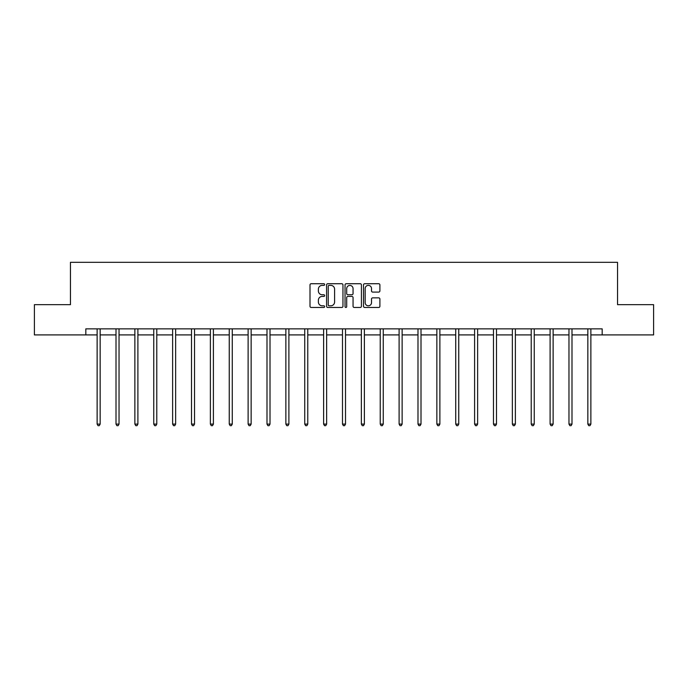 <?xml version="1.0" encoding="UTF-8"?>
<svg xmlns="http://www.w3.org/2000/svg" width="688" height="688" viewBox="0 0 688 688"><rect width="100%" height="100%" fill="white"/><g stroke="black" fill="none" stroke-linecap="round" stroke-linejoin="round"><path stroke-width="1.03" d="M324.641 284.548A0.834 0.834 0 0 0 323.816 283.723L311.191 283.723A1.187 1.187 0 0 0 310.004 284.909L310.004 306.28A1.187 1.187 0 0 0 311.191 307.467L323.816 307.467A0.834 0.834 0 0 0 324.641 306.642A0.834 0.834 0 0 0 323.816 305.807L322.182 305.807A3.801 3.801 0 0 1 318.381 302.006L318.381 300.226A3.801 3.801 0 0 1 322.182 296.425L323.816 296.425A0.834 0.834 0 0 0 324.641 295.591A0.834 0.834 0 0 0 323.816 294.765L322.182 294.765A3.801 3.801 0 0 1 318.381 290.964L318.381 289.184A3.801 3.801 0 0 1 322.182 285.382L323.816 285.382A0.834 0.834 0 0 0 324.641 284.548M378.71 292.09A1.187 1.187 0 0 0 379.896 290.904L379.896 284.909A1.187 1.187 0 0 0 378.71 283.723L364.692 283.723A1.187 1.187 0 0 0 363.505 284.909L363.505 306.28A1.187 1.187 0 0 0 364.692 307.467L378.71 307.467A1.187 1.187 0 0 0 379.896 306.28L379.896 299.039A1.187 1.187 0 0 0 378.71 297.852L372.707 297.852A1.187 1.187 0 0 0 371.52 299.039L371.52 302.634A3.173 3.173 0 0 1 368.347 305.807A3.173 3.173 0 0 1 365.165 302.634L365.165 288.556A3.173 3.173 0 0 1 368.347 285.382A3.173 3.173 0 0 1 371.52 288.556L371.52 290.904A1.187 1.187 0 0 0 372.707 292.09L378.71 292.09M85.819 334.91L34.4 334.91L34.4 304.664L70.451 304.664L70.451 262.326L617.549 262.326L617.549 304.664L653.6 304.664L653.6 334.91L602.181 334.91L602.181 328.864L85.819 328.864L85.819 334.91L97.128 334.91M342.959 284.909A1.187 1.187 0 0 0 341.773 283.723L327.763 283.723A1.187 1.187 0 0 0 326.576 284.909L326.576 306.28A1.187 1.187 0 0 0 327.763 307.467L341.773 307.467A1.187 1.187 0 0 0 342.959 306.28L342.959 284.909M346.227 283.723L360.237 283.723A1.187 1.187 0 0 1 361.424 284.909L361.424 306.28A1.187 1.187 0 0 1 360.237 307.467L354.243 307.467A1.187 1.187 0 0 1 353.056 306.28L353.056 297.612A1.187 1.187 0 0 0 351.869 296.425L347.887 296.425A1.187 1.187 0 0 0 346.7 297.612L346.7 306.642A0.834 0.834 0 0 1 345.866 307.467A0.834 0.834 0 0 1 345.041 306.642L345.041 284.909A1.187 1.187 0 0 1 346.227 283.723M100.156 334.91L116.005 334.91M119.033 334.91L134.874 334.91M137.901 334.91L153.751 334.91M156.778 334.91L172.628 334.91M175.646 334.91L191.496 334.91M194.523 334.91L210.373 334.91M213.4 334.91L229.25 334.91M232.269 334.91L248.119 334.91M251.146 334.91L266.996 334.91M270.014 334.91L285.864 334.91M288.891 334.91L304.741 334.91M307.768 334.91L323.618 334.91M326.637 334.91L342.486 334.91M345.514 334.91L361.363 334.91M364.382 334.91L380.232 334.91M383.259 334.91L399.109 334.91M402.136 334.91L417.986 334.91M421.004 334.91L436.854 334.91M439.881 334.91L455.731 334.91M458.75 334.91L474.6 334.91M477.627 334.91L493.477 334.91M496.504 334.91L512.354 334.91M515.372 334.91L531.222 334.91M534.249 334.91L550.099 334.91M553.126 334.91L568.967 334.91M571.995 334.91L587.844 334.91M590.872 334.91L602.181 334.91M329.07 285.382A0.834 0.834 0 0 0 328.236 286.217L328.236 304.973A0.834 0.834 0 0 0 329.07 305.807L330.79 305.807A3.801 3.801 0 0 0 334.592 302.006L334.592 289.184A3.801 3.801 0 0 0 330.79 285.382L329.07 285.382M353.056 288.616A3.173 3.173 0 0 0 349.882 285.443A3.173 3.173 0 0 0 346.7 288.616L346.7 293.578A1.187 1.187 0 0 0 347.887 294.765L351.869 294.765A1.187 1.187 0 0 0 353.056 293.578L353.056 288.616M100.31 328.864L100.242 329.045A1.213 1.213 0 0 0 100.156 329.492L100.156 424.1L97.128 424.1L97.128 329.492A1.213 1.213 0 0 0 97.042 329.045L96.974 328.864M100.156 424.1L99.244 425.674L98.04 425.674L97.128 424.1M119.187 328.864L119.119 329.045A1.213 1.213 0 0 0 119.033 329.492L119.033 424.1L116.005 424.1L116.005 329.492A1.213 1.213 0 0 0 115.919 329.045L115.842 328.864M119.033 424.1L118.121 425.674L116.908 425.674L116.005 424.1M138.064 328.864L137.987 329.045A1.213 1.213 0 0 0 137.901 329.492L137.901 424.1L134.874 424.1L134.874 329.492A1.213 1.213 0 0 0 134.788 329.045L134.719 328.864M137.901 424.1L136.998 425.674L135.785 425.674L134.874 424.1M156.933 328.864L156.864 329.045A1.213 1.213 0 0 0 156.778 329.492L156.778 424.1L153.751 424.1L153.751 329.492A1.213 1.213 0 0 0 153.665 329.045L153.596 328.864M156.778 424.1L155.866 425.674L154.662 425.674L153.751 424.1M175.81 328.864L175.741 329.045A1.213 1.213 0 0 0 175.646 329.492L175.646 424.1L172.628 424.1L172.628 329.492A1.213 1.213 0 0 0 172.542 329.045L172.464 328.864M175.646 424.1L174.743 425.674L173.531 425.674L172.628 424.1M194.678 328.864L194.609 329.045A1.213 1.213 0 0 0 194.523 329.492L194.523 424.1L191.496 424.1L191.496 329.492A1.213 1.213 0 0 0 191.41 329.045L191.341 328.864M194.523 424.1L193.612 425.674L192.408 425.674L191.496 424.1M213.555 328.864L213.486 329.045A1.213 1.213 0 0 0 213.4 329.492L213.4 424.1L210.373 424.1L210.373 329.492A1.213 1.213 0 0 0 210.287 329.045L210.21 328.864M213.4 424.1L212.489 425.674L211.276 425.674L210.373 424.1M232.432 328.864L232.355 329.045A1.213 1.213 0 0 0 232.269 329.492L232.269 424.1L229.25 424.1L229.25 329.492A1.213 1.213 0 0 0 229.156 329.045L229.087 328.864M232.269 424.1L231.366 425.674L230.153 425.674L229.25 424.1M251.301 328.864L251.232 329.045A1.213 1.213 0 0 0 251.146 329.492L251.146 424.1L248.119 424.1L248.119 329.492A1.213 1.213 0 0 0 248.033 329.045L247.964 328.864M251.146 424.1L250.234 425.674L249.03 425.674L248.119 424.1M270.178 328.864L270.109 329.045A1.213 1.213 0 0 0 270.014 329.492L270.014 424.1L266.996 424.1L266.996 329.492A1.213 1.213 0 0 0 266.91 329.045L266.832 328.864M270.014 424.1L269.111 425.674L267.899 425.674L266.996 424.1M289.055 328.864L288.977 329.045A1.213 1.213 0 0 0 288.891 329.492L288.891 424.1L285.864 424.1L285.864 329.492A1.213 1.213 0 0 0 285.778 329.045L285.709 328.864M288.891 424.1L287.988 425.674L286.776 425.674L285.864 424.1M307.923 328.864L307.854 329.045A1.213 1.213 0 0 0 307.768 329.492L307.768 424.1L304.741 424.1L304.741 329.492A1.213 1.213 0 0 0 304.655 329.045L304.578 328.864M307.768 424.1L306.857 425.674L305.644 425.674L304.741 424.1M326.8 328.864L326.723 329.045A1.213 1.213 0 0 0 326.637 329.492L326.637 424.1L323.618 424.1L323.618 329.492A1.213 1.213 0 0 0 323.523 329.045L323.455 328.864M326.637 424.1L325.734 425.674L324.521 425.674L323.618 424.1M345.668 328.864L345.6 329.045A1.213 1.213 0 0 0 345.514 329.492L345.514 424.1L342.486 424.1L342.486 329.492A1.213 1.213 0 0 0 342.4 329.045L342.332 328.864M345.514 424.1L344.602 425.674L343.398 425.674L342.486 424.1M364.545 328.864L364.477 329.045A1.213 1.213 0 0 0 364.382 329.492L364.382 424.1L361.363 424.1L361.363 329.492A1.213 1.213 0 0 0 361.277 329.045L361.2 328.864M364.382 424.1L363.479 425.674L362.266 425.674L361.363 424.1M383.422 328.864L383.345 329.045A1.213 1.213 0 0 0 383.259 329.492L383.259 424.1L380.232 424.1L380.232 329.492A1.213 1.213 0 0 0 380.146 329.045L380.077 328.864M383.259 424.1L382.356 425.674L381.143 425.674L380.232 424.1M402.291 328.864L402.222 329.045A1.213 1.213 0 0 0 402.136 329.492L402.136 424.1L399.109 424.1L399.109 329.492A1.213 1.213 0 0 0 399.023 329.045L398.945 328.864M402.136 424.1L401.224 425.674L400.012 425.674L399.109 424.1M421.168 328.864L421.09 329.045A1.213 1.213 0 0 0 421.004 329.492L421.004 424.1L417.986 424.1L417.986 329.492A1.213 1.213 0 0 0 417.891 329.045L417.822 328.864M421.004 424.1L420.101 425.674L418.889 425.674L417.986 424.1M440.036 328.864L439.967 329.045A1.213 1.213 0 0 0 439.881 329.492L439.881 424.1L436.854 424.1L436.854 329.492A1.213 1.213 0 0 0 436.768 329.045L436.699 328.864M439.881 424.1L438.97 425.674L437.766 425.674L436.854 424.1M458.913 328.864L458.844 329.045A1.213 1.213 0 0 0 458.75 329.492L458.75 424.1L455.731 424.1L455.731 329.492A1.213 1.213 0 0 0 455.645 329.045L455.568 328.864M458.75 424.1L457.847 425.674L456.634 425.674L455.731 424.1M477.79 328.864L477.713 329.045A1.213 1.213 0 0 0 477.627 329.492L477.627 424.1L474.6 424.1L474.6 329.492A1.213 1.213 0 0 0 474.514 329.045L474.445 328.864M477.627 424.1L476.724 425.674L475.511 425.674L474.6 424.1M496.659 328.864L496.59 329.045A1.213 1.213 0 0 0 496.504 329.492L496.504 424.1L493.477 424.1L493.477 329.492A1.213 1.213 0 0 0 493.391 329.045L493.322 328.864M496.504 424.1L495.592 425.674L494.388 425.674L493.477 424.1M515.536 328.864L515.458 329.045A1.213 1.213 0 0 0 515.372 329.492L515.372 424.1L512.354 424.1L512.354 329.492A1.213 1.213 0 0 0 512.259 329.045L512.19 328.864M515.372 424.1L514.469 425.674L513.257 425.674L512.354 424.1M534.404 328.864L534.335 329.045A1.213 1.213 0 0 0 534.249 329.492L534.249 424.1L531.222 424.1L531.222 329.492A1.213 1.213 0 0 0 531.136 329.045L531.067 328.864M534.249 424.1L533.338 425.674L532.134 425.674L531.222 424.1M553.281 328.864L553.212 329.045A1.213 1.213 0 0 0 553.126 329.492L553.126 424.1L550.099 424.1L550.099 329.492A1.213 1.213 0 0 0 550.013 329.045L549.936 328.864M553.126 424.1L552.215 425.674L551.002 425.674L550.099 424.1M572.158 328.864L572.081 329.045A1.213 1.213 0 0 0 571.995 329.492L571.995 424.1L568.967 424.1L568.967 329.492A1.213 1.213 0 0 0 568.881 329.045L568.813 328.864M571.995 424.1L571.092 425.674L569.879 425.674L568.967 424.1M591.026 328.864L590.958 329.045A1.213 1.213 0 0 0 590.872 329.492L590.872 424.1L587.844 424.1L587.844 329.492A1.213 1.213 0 0 0 587.758 329.045L587.69 328.864M590.872 424.1L589.96 425.674L588.756 425.674L587.844 424.1"/></g></svg>
